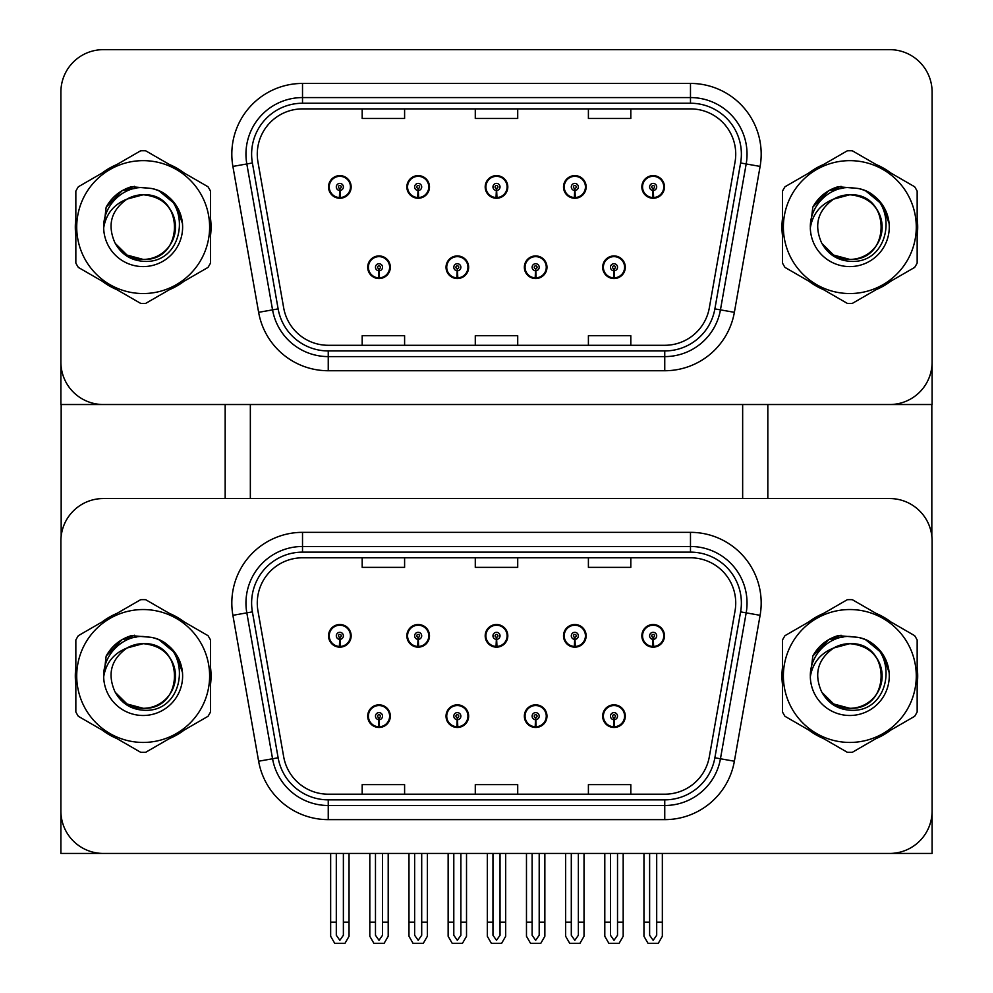 <?xml version="1.0" encoding="UTF-8"?>
<svg xmlns="http://www.w3.org/2000/svg" width="993" height="993" viewBox="0 0 993 993"><rect width="100%" height="100%" fill="white"/><g stroke="black" fill="none" stroke-linecap="round" stroke-linejoin="round"><path stroke-width="1.49" d="M367.695 716.139A11.308 11.308 0 0 0 379.003 727.459A11.308 11.308 0 0 0 390.323 716.139A11.308 11.308 0 0 0 379.003 704.831A11.308 11.308 0 0 0 367.695 716.139M446.031 716.139A11.308 11.308 0 0 0 457.339 727.459A11.308 11.308 0 0 0 468.646 716.139A11.308 11.308 0 0 0 457.339 704.831A11.308 11.308 0 0 0 446.031 716.139M524.354 716.139A11.308 11.308 0 0 0 535.661 727.459A11.308 11.308 0 0 0 546.969 716.139A11.308 11.308 0 0 0 535.661 704.831A11.308 11.308 0 0 0 524.354 716.139M563.515 635.83A11.308 11.308 0 0 0 574.823 647.151A11.308 11.308 0 0 0 586.143 635.83A11.308 11.308 0 0 0 574.823 624.523A11.308 11.308 0 0 0 563.515 635.83M485.192 635.83A11.308 11.308 0 0 0 496.5 647.151A11.308 11.308 0 0 0 507.808 635.83A11.308 11.308 0 0 0 496.5 624.523A11.308 11.308 0 0 0 485.192 635.83M406.857 635.83A11.308 11.308 0 0 0 418.177 647.151A11.308 11.308 0 0 0 429.485 635.83A11.308 11.308 0 0 0 418.177 624.523A11.308 11.308 0 0 0 406.857 635.83M328.534 635.83A11.308 11.308 0 0 0 339.842 647.151A11.308 11.308 0 0 0 351.15 635.83A11.308 11.308 0 0 0 339.842 624.523A11.308 11.308 0 0 0 328.534 635.83M602.677 716.139A11.308 11.308 0 0 0 613.997 727.459A11.308 11.308 0 0 0 625.305 716.139A11.308 11.308 0 0 0 613.997 704.831A11.308 11.308 0 0 0 602.677 716.139M641.85 635.83A11.308 11.308 0 0 0 653.158 647.151A11.308 11.308 0 0 0 664.466 635.83A11.308 11.308 0 0 0 653.158 624.523A11.308 11.308 0 0 0 641.85 635.83M932.104 853.434L932.104 540.962A42.414 42.414 0 0 0 889.691 498.548L103.309 498.548A42.414 42.414 0 0 0 60.896 540.962L60.896 853.434L932.104 853.434M742.652 404.523L742.652 498.548M250.348 404.523L250.348 498.548M367.695 267.241A11.308 11.308 0 0 0 379.003 278.549A11.308 11.308 0 0 0 390.323 267.241A11.308 11.308 0 0 0 379.003 255.933A11.308 11.308 0 0 0 367.695 267.241M446.031 267.241A11.308 11.308 0 0 0 457.339 278.549A11.308 11.308 0 0 0 468.646 267.241A11.308 11.308 0 0 0 457.339 255.933A11.308 11.308 0 0 0 446.031 267.241M524.354 267.241A11.308 11.308 0 0 0 535.661 278.549A11.308 11.308 0 0 0 546.969 267.241A11.308 11.308 0 0 0 535.661 255.933A11.308 11.308 0 0 0 524.354 267.241M563.515 186.932A11.308 11.308 0 0 0 574.823 198.252A11.308 11.308 0 0 0 586.143 186.932A11.308 11.308 0 0 0 574.823 175.624A11.308 11.308 0 0 0 563.515 186.932M485.192 186.932A11.308 11.308 0 0 0 496.5 198.252A11.308 11.308 0 0 0 507.808 186.932A11.308 11.308 0 0 0 496.5 175.624A11.308 11.308 0 0 0 485.192 186.932M406.857 186.932A11.308 11.308 0 0 0 418.177 198.252A11.308 11.308 0 0 0 429.485 186.932A11.308 11.308 0 0 0 418.177 175.624A11.308 11.308 0 0 0 406.857 186.932M328.534 186.932A11.308 11.308 0 0 0 339.842 198.252A11.308 11.308 0 0 0 351.15 186.932A11.308 11.308 0 0 0 339.842 175.624A11.308 11.308 0 0 0 328.534 186.932M602.677 267.241A11.308 11.308 0 0 0 613.997 278.549A11.308 11.308 0 0 0 625.305 267.241A11.308 11.308 0 0 0 613.997 255.933A11.308 11.308 0 0 0 602.677 267.241M641.85 186.932A11.308 11.308 0 0 0 653.158 198.252A11.308 11.308 0 0 0 664.466 186.932A11.308 11.308 0 0 0 653.158 175.624A11.308 11.308 0 0 0 641.85 186.932M932.104 404.523L932.104 92.064A42.414 42.414 0 0 0 889.691 49.65L103.309 49.65A42.414 42.414 0 0 0 60.896 92.064L60.896 404.523L932.104 404.523M75.84 667.519A67.859 67.859 0 0 0 75.84 684.45M102.18 730.066A67.859 67.859 0 0 0 116.839 738.531M169.518 738.531A67.859 67.859 0 0 0 184.177 730.066M210.516 684.45A67.859 67.859 0 0 0 210.516 667.519M782.484 667.519A67.859 67.859 0 0 0 782.484 684.45M808.823 730.066A67.859 67.859 0 0 0 823.482 738.531M876.161 738.531A67.859 67.859 0 0 0 890.82 730.066M917.16 684.45A67.859 67.859 0 0 0 917.16 667.519M257.274 603.036A45.244 45.244 0 0 1 302.517 557.793L690.483 557.793A45.244 45.244 0 0 1 735.043 610.894L709.312 756.803A45.244 45.244 0 0 1 664.751 794.189L328.249 794.189A45.244 45.244 0 0 1 283.688 756.803L257.957 610.894A45.244 45.244 0 0 1 257.274 603.036M251.614 603.036A50.904 50.904 0 0 0 252.396 611.874L278.127 757.783A50.904 50.904 0 0 0 328.249 799.849L664.751 799.849A50.904 50.904 0 0 0 714.873 757.783L740.604 611.874A50.904 50.904 0 0 0 690.483 552.133L302.517 552.133A50.904 50.904 0 0 0 251.614 603.036M232.896 615.312A70.689 70.689 0 0 1 302.517 532.347L690.483 532.347A70.689 70.689 0 0 1 760.104 615.312L734.373 761.221A70.689 70.689 0 0 1 664.751 819.635L328.249 819.635A70.689 70.689 0 0 1 258.627 761.221L232.896 615.312L246.823 612.855A56.551 56.551 0 0 1 302.517 546.485L690.483 546.485A56.551 56.551 0 0 1 746.177 612.855L720.446 758.764A56.551 56.551 0 0 1 664.751 805.497L328.249 805.497A56.551 56.551 0 0 1 272.554 758.764L246.823 612.855A56.551 56.551 0 0 1 245.966 603.036M184.177 621.903A67.859 67.859 0 0 0 169.518 613.438M116.839 613.438A67.859 67.859 0 0 0 102.18 621.903M890.82 621.903A67.859 67.859 0 0 0 876.161 613.438M823.482 613.438A67.859 67.859 0 0 0 808.823 621.903M889.691 498.548L103.309 498.548M60.896 540.962L60.896 811.008A42.414 42.414 0 0 0 103.309 853.434L889.691 853.434A42.414 42.414 0 0 0 932.104 811.008L932.104 540.962M475.287 557.793L475.287 567.363L517.713 567.363L517.713 557.793M362.184 557.793L362.184 567.363L404.598 567.363L404.598 557.793M588.402 557.793L588.402 567.363L630.816 567.363L630.816 557.793M517.713 794.189L517.713 784.619L475.287 784.619L475.287 794.189M404.598 794.189L404.598 784.619L362.184 784.619L362.184 794.189M630.816 794.189L630.816 784.619L588.402 784.619L588.402 794.189M75.84 218.621A67.859 67.859 0 0 0 75.84 235.552M102.18 281.168A67.859 67.859 0 0 0 116.839 289.633M169.518 289.633A67.859 67.859 0 0 0 184.177 281.168M210.516 235.552A67.859 67.859 0 0 0 210.516 218.621M782.484 218.621A67.859 67.859 0 0 0 782.484 235.552M808.823 281.168A67.859 67.859 0 0 0 823.482 289.633M876.161 289.633A67.859 67.859 0 0 0 890.82 281.168M917.16 235.552A67.859 67.859 0 0 0 917.16 218.621M257.274 154.138A45.244 45.244 0 0 1 302.517 108.895L690.483 108.895A45.244 45.244 0 0 1 735.043 161.996L709.312 307.904A45.244 45.244 0 0 1 664.751 345.291L328.249 345.291A45.244 45.244 0 0 1 283.688 307.904L257.957 161.996A45.244 45.244 0 0 1 257.274 154.138M251.614 154.138A50.904 50.904 0 0 0 252.396 162.976L278.127 308.885A50.904 50.904 0 0 0 328.249 350.939L664.751 350.939A50.904 50.904 0 0 0 714.873 308.885L740.604 162.976A50.904 50.904 0 0 0 690.483 103.235L302.517 103.235A50.904 50.904 0 0 0 251.614 154.138M232.896 166.414A70.689 70.689 0 0 1 302.517 83.437L690.483 83.437A70.689 70.689 0 0 1 760.104 166.414L734.373 312.323A70.689 70.689 0 0 1 664.751 370.737L328.249 370.737A70.689 70.689 0 0 1 258.627 312.323L232.896 166.414L246.823 163.957A56.551 56.551 0 0 1 302.517 97.575L690.483 97.575A56.551 56.551 0 0 1 746.177 163.957L720.446 309.866A56.551 56.551 0 0 1 664.751 356.599L328.249 356.599A56.551 56.551 0 0 1 272.554 309.866L246.823 163.957A56.551 56.551 0 0 1 245.966 154.138M184.177 173.005A67.859 67.859 0 0 0 169.518 164.54M116.839 164.54A67.859 67.859 0 0 0 102.18 173.005M890.82 173.005A67.859 67.859 0 0 0 876.161 164.54M823.482 164.54A67.859 67.859 0 0 0 808.823 173.005M889.691 49.65L103.309 49.65M60.896 92.064L60.896 362.11A42.414 42.414 0 0 0 103.309 404.523L889.691 404.523A42.414 42.414 0 0 0 932.104 362.11L932.104 92.064M475.287 108.895L475.287 118.465L517.713 118.465L517.713 108.895M362.184 108.895L362.184 118.465L404.598 118.465L404.598 108.895M588.402 108.895L588.402 118.465L630.816 118.465L630.816 108.895M517.713 345.291L517.713 335.708L475.287 335.708L475.287 345.291M404.598 345.291L404.598 335.708L362.184 335.708L362.184 345.291M630.816 345.291L630.816 335.708L588.402 335.708L588.402 345.291M617.522 853.434L617.522 935.269L613.997 940.309L610.459 935.269L610.459 922.137L604.799 922.137L604.799 936.275L608.883 943.35L619.098 943.35L623.182 936.275L623.182 853.434M613.835 719.677L613.525 726.739A10.6 10.6 0 0 1 603.384 716.139A10.6 10.6 0 0 1 613.997 705.539A10.6 10.6 0 0 1 624.597 716.139A10.6 10.6 0 0 1 614.456 726.739L614.146 719.677A3.538 3.538 0 0 0 617.522 716.139A3.538 3.538 0 0 0 613.997 712.614A3.538 3.538 0 0 0 610.459 716.139A3.538 3.538 0 0 0 613.835 719.677L613.935 717.554A1.415 1.415 0 0 1 612.582 716.139A1.415 1.415 0 0 1 613.997 714.724A1.415 1.415 0 0 1 615.399 716.139A1.415 1.415 0 0 1 614.059 717.554L614.146 719.677M624.945 718.969L624.212 718.969M624.212 713.309L624.945 713.309M603.769 718.969L603.036 718.969M603.036 713.309L603.769 713.309M604.799 853.434L604.799 922.137M610.459 853.434L610.459 922.137M617.522 922.137L623.182 922.137M656.696 853.434L656.696 935.269L653.158 940.309L649.621 935.269L649.621 922.137L643.96 922.137L643.96 936.275L648.044 943.35L658.26 943.35L662.343 936.275L662.343 853.434M652.997 639.368L652.699 646.431A10.6 10.6 0 0 1 642.545 635.83A10.6 10.6 0 0 1 653.158 625.23A10.6 10.6 0 0 1 663.758 635.83A10.6 10.6 0 0 1 653.617 646.431L653.307 639.368A3.538 3.538 0 0 0 656.696 635.83A3.538 3.538 0 0 0 653.158 632.305A3.538 3.538 0 0 0 649.621 635.83A3.538 3.538 0 0 0 652.997 639.368L653.096 637.245A1.415 1.415 0 0 1 651.743 635.83A1.415 1.415 0 0 1 653.158 634.428A1.415 1.415 0 0 1 654.573 635.83A1.415 1.415 0 0 1 653.22 637.245L653.307 639.368M664.106 638.66L663.374 638.66M663.374 633.013L664.106 633.013M642.93 638.66L642.198 638.66M642.198 633.013L642.93 633.013M643.96 853.434L643.96 922.137M649.621 853.434L649.621 922.137M656.696 922.137L662.343 922.137M613.835 270.779L613.525 277.841A10.6 10.6 0 0 1 603.384 267.241A10.6 10.6 0 0 1 613.997 256.641A10.6 10.6 0 0 1 624.597 267.241A10.6 10.6 0 0 1 614.456 277.841L614.146 270.779A3.538 3.538 0 0 0 617.522 267.241A3.538 3.538 0 0 0 613.997 263.704A3.538 3.538 0 0 0 610.459 267.241A3.538 3.538 0 0 0 613.835 270.779L613.935 268.656A1.415 1.415 0 0 1 612.582 267.241A1.415 1.415 0 0 1 613.997 265.826A1.415 1.415 0 0 1 615.399 267.241A1.415 1.415 0 0 1 614.059 268.656L614.146 270.779M624.945 270.071L624.212 270.071M624.212 264.411L624.945 264.411M603.769 270.071L603.036 270.071M603.036 264.411L603.769 264.411M652.997 190.47L652.699 197.533A10.6 10.6 0 0 1 642.545 186.932A10.6 10.6 0 0 1 653.158 176.332A10.6 10.6 0 0 1 663.758 186.932A10.6 10.6 0 0 1 653.617 197.533L653.307 190.47A3.538 3.538 0 0 0 656.696 186.932A3.538 3.538 0 0 0 653.158 183.407A3.538 3.538 0 0 0 649.621 186.932A3.538 3.538 0 0 0 652.997 190.47L653.096 188.347A1.415 1.415 0 0 1 651.743 186.932A1.415 1.415 0 0 1 653.158 185.517A1.415 1.415 0 0 1 654.573 186.932A1.415 1.415 0 0 1 653.22 188.347L653.307 190.47M664.106 189.762L663.374 189.762M663.374 184.102L664.106 184.102M642.93 189.762L642.198 189.762M642.198 184.102L642.93 184.102M574.674 190.47L574.364 197.533A10.6 10.6 0 0 1 564.223 186.932A10.6 10.6 0 0 1 574.823 176.332A10.6 10.6 0 0 1 585.436 186.932A10.6 10.6 0 0 1 575.295 197.533L574.984 190.47A3.538 3.538 0 0 0 578.36 186.932A3.538 3.538 0 0 0 574.823 183.407A3.538 3.538 0 0 0 571.298 186.932A3.538 3.538 0 0 0 574.674 190.47L574.761 188.347A1.415 1.415 0 0 1 573.408 186.932A1.415 1.415 0 0 1 574.823 185.517A1.415 1.415 0 0 1 576.238 186.932A1.415 1.415 0 0 1 574.885 188.347L574.984 190.47M585.783 189.762L585.051 189.762M585.051 184.102L585.783 184.102M564.607 189.762L563.875 189.762M563.875 184.102L564.607 184.102M496.351 190.47L496.041 197.533A10.6 10.6 0 0 1 485.9 186.932A10.6 10.6 0 0 1 496.5 176.332A10.6 10.6 0 0 1 507.1 186.932A10.6 10.6 0 0 1 496.959 197.533L496.649 190.47A3.538 3.538 0 0 0 500.038 186.932A3.538 3.538 0 0 0 496.5 183.407A3.538 3.538 0 0 0 492.962 186.932A3.538 3.538 0 0 0 496.351 190.47L496.438 188.347A1.415 1.415 0 0 1 495.085 186.932A1.415 1.415 0 0 1 496.5 185.517A1.415 1.415 0 0 1 497.915 186.932A1.415 1.415 0 0 1 496.562 188.347L496.649 190.47M507.448 189.762L506.715 189.762M506.715 184.102L507.448 184.102M486.285 189.762L485.552 189.762M485.552 184.102L486.285 184.102M418.016 190.47L417.705 197.533A10.6 10.6 0 0 1 407.564 186.932A10.6 10.6 0 0 1 418.177 176.332A10.6 10.6 0 0 1 428.777 186.932A10.6 10.6 0 0 1 418.636 197.533L418.326 190.47A3.538 3.538 0 0 0 421.702 186.932A3.538 3.538 0 0 0 418.177 183.407A3.538 3.538 0 0 0 414.64 186.932A3.538 3.538 0 0 0 418.016 190.47L418.115 188.347A1.415 1.415 0 0 1 416.762 186.932A1.415 1.415 0 0 1 418.177 185.517A1.415 1.415 0 0 1 419.592 186.932A1.415 1.415 0 0 1 418.239 188.347L418.326 190.47M429.125 189.762L428.393 189.762M428.393 184.102L429.125 184.102M407.949 189.762L407.217 189.762M407.217 184.102L407.949 184.102M339.693 190.47L339.383 197.533A10.6 10.6 0 0 1 329.242 186.932A10.6 10.6 0 0 1 339.842 176.332A10.6 10.6 0 0 1 350.455 186.932A10.6 10.6 0 0 1 340.301 197.533L340.003 190.47A3.538 3.538 0 0 0 343.379 186.932A3.538 3.538 0 0 0 339.842 183.407A3.538 3.538 0 0 0 336.304 186.932A3.538 3.538 0 0 0 339.693 190.47L339.78 188.347A1.415 1.415 0 0 1 338.427 186.932A1.415 1.415 0 0 1 339.842 185.517A1.415 1.415 0 0 1 341.257 186.932A1.415 1.415 0 0 1 339.904 188.347L340.003 190.47M350.802 189.762L350.07 189.762M350.07 184.102L350.802 184.102M329.626 189.762L328.894 189.762M328.894 184.102L329.626 184.102M578.36 853.434L578.36 935.269L574.823 940.309L571.298 935.269L571.298 922.137L565.638 922.137L565.638 936.275L569.721 943.35L579.937 943.35L584.021 936.275L584.021 853.434M574.674 639.368L574.364 646.431A10.6 10.6 0 0 1 564.223 635.83A10.6 10.6 0 0 1 574.823 625.23A10.6 10.6 0 0 1 585.436 635.83A10.6 10.6 0 0 1 575.295 646.431L574.984 639.368A3.538 3.538 0 0 0 578.36 635.83A3.538 3.538 0 0 0 574.823 632.305A3.538 3.538 0 0 0 571.298 635.83A3.538 3.538 0 0 0 574.674 639.368L574.761 637.245A1.415 1.415 0 0 1 573.408 635.83A1.415 1.415 0 0 1 574.823 634.428A1.415 1.415 0 0 1 576.238 635.83A1.415 1.415 0 0 1 574.885 637.245L574.984 639.368M585.783 638.66L585.051 638.66M585.051 633.013L585.783 633.013M564.607 638.66L563.875 638.66M563.875 633.013L564.607 633.013M565.638 853.434L565.638 922.137M571.298 853.434L571.298 922.137M578.36 922.137L584.021 922.137M500.038 853.434L500.038 935.269L496.5 940.309L492.962 935.269L492.962 922.137L487.315 922.137L487.315 936.275L491.386 943.35L501.614 943.35L505.685 936.275L505.685 853.434M496.351 639.368L496.041 646.431A10.6 10.6 0 0 1 485.9 635.83A10.6 10.6 0 0 1 496.5 625.23A10.6 10.6 0 0 1 507.1 635.83A10.6 10.6 0 0 1 496.959 646.431L496.649 639.368A3.538 3.538 0 0 0 500.038 635.83A3.538 3.538 0 0 0 496.5 632.305A3.538 3.538 0 0 0 492.962 635.83A3.538 3.538 0 0 0 496.351 639.368L496.438 637.245A1.415 1.415 0 0 1 495.085 635.83A1.415 1.415 0 0 1 496.5 634.428A1.415 1.415 0 0 1 497.915 635.83A1.415 1.415 0 0 1 496.562 637.245L496.649 639.368M507.448 638.66L506.715 638.66M506.715 633.013L507.448 633.013M486.285 638.66L485.552 638.66M485.552 633.013L486.285 633.013M487.315 853.434L487.315 922.137M492.962 853.434L492.962 922.137M500.038 922.137L505.685 922.137M421.702 853.434L421.702 935.269L418.177 940.309L414.64 935.269L414.64 922.137L408.979 922.137L408.979 936.275L413.063 943.35L423.279 943.35L427.362 936.275L427.362 853.434M418.016 639.368L417.705 646.431A10.6 10.6 0 0 1 407.564 635.83A10.6 10.6 0 0 1 418.177 625.23A10.6 10.6 0 0 1 428.777 635.83A10.6 10.6 0 0 1 418.636 646.431L418.326 639.368A3.538 3.538 0 0 0 421.702 635.83A3.538 3.538 0 0 0 418.177 632.305A3.538 3.538 0 0 0 414.64 635.83A3.538 3.538 0 0 0 418.016 639.368L418.115 637.245A1.415 1.415 0 0 1 416.762 635.83A1.415 1.415 0 0 1 418.177 634.428A1.415 1.415 0 0 1 419.592 635.83A1.415 1.415 0 0 1 418.239 637.245L418.326 639.368M429.125 638.66L428.393 638.66M428.393 633.013L429.125 633.013M407.949 638.66L407.217 638.66M407.217 633.013L407.949 633.013M408.979 853.434L408.979 922.137M414.64 853.434L414.64 922.137M421.702 922.137L427.362 922.137M343.379 853.434L343.379 935.269L339.842 940.309L336.304 935.269L336.304 922.137L330.657 922.137L330.657 936.275L334.74 943.35L344.956 943.35L349.039 936.275L349.039 853.434M339.693 639.368L339.383 646.431A10.6 10.6 0 0 1 329.242 635.83A10.6 10.6 0 0 1 339.842 625.23A10.6 10.6 0 0 1 350.455 635.83A10.6 10.6 0 0 1 340.301 646.431L340.003 639.368A3.538 3.538 0 0 0 343.379 635.83A3.538 3.538 0 0 0 339.842 632.305A3.538 3.538 0 0 0 336.304 635.83A3.538 3.538 0 0 0 339.693 639.368L339.78 637.245A1.415 1.415 0 0 1 338.427 635.83A1.415 1.415 0 0 1 339.842 634.428A1.415 1.415 0 0 1 341.257 635.83A1.415 1.415 0 0 1 339.904 637.245L340.003 639.368M350.802 638.66L350.07 638.66M350.07 633.013L350.802 633.013M329.626 638.66L328.894 638.66M328.894 633.013L329.626 633.013M330.657 853.434L330.657 922.137M336.304 853.434L336.304 922.137M343.379 922.137L349.039 922.137M539.199 853.434L539.199 935.269L535.661 940.309L532.124 935.269L532.124 922.137L526.476 922.137L526.476 936.275L530.56 943.35L540.775 943.35L544.859 936.275L544.859 853.434M535.512 719.677L535.202 726.739A10.6 10.6 0 0 1 525.061 716.139A10.6 10.6 0 0 1 535.661 705.539A10.6 10.6 0 0 1 546.262 716.139A10.6 10.6 0 0 1 536.121 726.739L535.823 719.677A3.538 3.538 0 0 0 539.199 716.139A3.538 3.538 0 0 0 535.661 712.614A3.538 3.538 0 0 0 532.124 716.139A3.538 3.538 0 0 0 535.512 719.677L535.599 717.554A1.415 1.415 0 0 1 534.246 716.139A1.415 1.415 0 0 1 535.661 714.724A1.415 1.415 0 0 1 537.076 716.139A1.415 1.415 0 0 1 535.724 717.554L535.823 719.677M546.622 718.969L545.889 718.969M545.889 713.309L546.622 713.309M525.446 718.969L524.714 718.969M524.714 713.309L525.446 713.309M526.476 853.434L526.476 922.137M532.124 853.434L532.124 922.137M539.199 922.137L544.859 922.137M460.876 853.434L460.876 935.269L457.339 940.309L453.801 935.269L453.801 922.137L448.141 922.137L448.141 936.275L452.225 943.35L462.44 943.35L466.524 936.275L466.524 853.434M457.177 719.677L456.879 726.739A10.6 10.6 0 0 1 446.738 716.139A10.6 10.6 0 0 1 457.339 705.539A10.6 10.6 0 0 1 467.939 716.139A10.6 10.6 0 0 1 457.798 726.739L457.488 719.677A3.538 3.538 0 0 0 460.876 716.139A3.538 3.538 0 0 0 457.339 712.614A3.538 3.538 0 0 0 453.801 716.139A3.538 3.538 0 0 0 457.177 719.677L457.276 717.554A1.415 1.415 0 0 1 455.924 716.139A1.415 1.415 0 0 1 457.339 714.724A1.415 1.415 0 0 1 458.754 716.139A1.415 1.415 0 0 1 457.401 717.554L457.488 719.677M468.286 718.969L467.554 718.969M467.554 713.309L468.286 713.309M447.111 718.969L446.378 718.969M446.378 713.309L447.111 713.309M448.141 853.434L448.141 922.137M453.801 853.434L453.801 922.137M460.876 922.137L466.524 922.137M382.541 853.434L382.541 935.269L379.003 940.309L375.478 935.269L375.478 922.137L369.818 922.137L369.818 936.275L373.902 943.35L384.117 943.35L388.201 936.275L388.201 853.434M378.854 719.677L378.544 726.739A10.6 10.6 0 0 1 368.403 716.139A10.6 10.6 0 0 1 379.003 705.539A10.6 10.6 0 0 1 389.616 716.139A10.6 10.6 0 0 1 379.475 726.739L379.165 719.677A3.538 3.538 0 0 0 382.541 716.139A3.538 3.538 0 0 0 379.003 712.614A3.538 3.538 0 0 0 375.478 716.139A3.538 3.538 0 0 0 378.854 719.677L378.941 717.554A1.415 1.415 0 0 1 377.601 716.139A1.415 1.415 0 0 1 379.003 714.724A1.415 1.415 0 0 1 380.418 716.139A1.415 1.415 0 0 1 379.065 717.554L379.165 719.677M389.964 718.969L389.231 718.969M389.231 713.309L389.964 713.309M368.788 718.969L368.055 718.969M368.055 713.309L368.788 713.309M369.818 853.434L369.818 922.137M375.478 853.434L375.478 922.137M382.541 922.137L388.201 922.137M535.512 270.779L535.202 277.841A10.6 10.6 0 0 1 525.061 267.241A10.6 10.6 0 0 1 535.661 256.641A10.6 10.6 0 0 1 546.262 267.241A10.6 10.6 0 0 1 536.121 277.841L535.823 270.779A3.538 3.538 0 0 0 539.199 267.241A3.538 3.538 0 0 0 535.661 263.704A3.538 3.538 0 0 0 532.124 267.241A3.538 3.538 0 0 0 535.512 270.779L535.599 268.656A1.415 1.415 0 0 1 534.246 267.241A1.415 1.415 0 0 1 535.661 265.826A1.415 1.415 0 0 1 537.076 267.241A1.415 1.415 0 0 1 535.724 268.656L535.823 270.779M546.622 270.071L545.889 270.071M545.889 264.411L546.622 264.411M525.446 270.071L524.714 270.071M524.714 264.411L525.446 264.411M457.177 270.779L456.879 277.841A10.6 10.6 0 0 1 446.738 267.241A10.6 10.6 0 0 1 457.339 256.641A10.6 10.6 0 0 1 467.939 267.241A10.6 10.6 0 0 1 457.798 277.841L457.488 270.779A3.538 3.538 0 0 0 460.876 267.241A3.538 3.538 0 0 0 457.339 263.704A3.538 3.538 0 0 0 453.801 267.241A3.538 3.538 0 0 0 457.177 270.779L457.276 268.656A1.415 1.415 0 0 1 455.924 267.241A1.415 1.415 0 0 1 457.339 265.826A1.415 1.415 0 0 1 458.754 267.241A1.415 1.415 0 0 1 457.401 268.656L457.488 270.779M468.286 270.071L467.554 270.071M467.554 264.411L468.286 264.411M447.111 270.071L446.378 270.071M446.378 264.411L447.111 264.411M378.854 270.779L378.544 277.841A10.6 10.6 0 0 1 368.403 267.241A10.6 10.6 0 0 1 379.003 256.641A10.6 10.6 0 0 1 389.616 267.241A10.6 10.6 0 0 1 379.475 277.841L379.165 270.779A3.538 3.538 0 0 0 382.541 267.241A3.538 3.538 0 0 0 379.003 263.704A3.538 3.538 0 0 0 375.478 267.241A3.538 3.538 0 0 0 378.854 270.779L378.941 268.656A1.415 1.415 0 0 1 377.601 267.241A1.415 1.415 0 0 1 379.003 265.826A1.415 1.415 0 0 1 380.418 267.241A1.415 1.415 0 0 1 379.065 268.656L379.165 270.779M389.964 270.071L389.231 270.071M389.231 264.411L389.964 264.411M368.788 270.071L368.055 270.071M368.055 264.411L368.788 264.411M61.169 404.523L61.169 536.071M225.175 404.523L225.175 498.548M767.825 404.523L767.825 498.548M931.831 404.523L931.831 536.071M136.562 637.047L123.38 639.306L134.415 635.235M843.218 188.149L830.024 190.408L841.059 186.336M843.218 637.047L830.024 639.306L841.059 635.235M136.562 188.149L123.38 190.408L134.415 186.336M175.476 674.83A32.322 32.322 0 0 0 127.005 648.007C111.166 659.278 107.132 673.825 114.903 691.637L115.337 692.406A32.322 32.322 0 0 0 143.178 708.307C184.872 710.33 184.872 641.652 143.178 643.663L127.005 648.007L143.178 643.663C184.872 641.652 184.872 710.33 143.178 708.307A32.322 32.322 0 0 0 175.5 675.985C173.576 656.361 162.802 645.587 143.178 643.663C184.872 641.652 184.872 710.33 143.178 708.307C184.872 710.33 184.872 641.652 143.178 643.663C184.872 641.652 184.872 710.33 143.178 708.307C184.872 710.33 184.872 641.652 143.178 643.663C184.872 641.652 184.872 710.33 143.178 708.307L127.017 703.975L115.337 692.406L127.017 703.975L143.178 708.307L127.017 703.975L115.337 692.406L127.017 703.975L143.178 708.307L127.017 703.975L115.337 692.406L127.017 703.975L143.178 708.307L127.017 703.975L115.337 692.406C121.518 703.317 130.803 709.25 143.178 710.194C186.399 713.818 193.138 644.929 151.47 637.369L131.424 635.619C120.265 639.058 111.837 645.872 106.164 656.05L103.682 676.841A39.509 39.509 0 0 0 143.178 715.494A39.509 39.509 0 0 0 151.47 637.369L143.178 636.488C123.753 635.408 103.409 653.58 103.669 675.985M143.178 742.441A66.457 66.457 0 0 0 209.622 675.985A66.457 66.457 0 0 0 143.178 609.541A66.457 66.457 0 0 0 76.722 675.985A66.457 66.457 0 0 0 143.178 742.441M143.178 752.334A76.349 76.349 0 0 0 145.673 752.297L208.009 716.313A76.349 76.349 0 0 0 210.516 711.981L210.516 640.001A76.349 76.349 0 0 0 208.009 635.669L145.673 599.685A76.349 76.349 0 0 0 140.671 599.685L78.348 635.669A76.349 76.349 0 0 0 75.84 640.001L75.84 711.981A76.349 76.349 0 0 0 78.348 716.313L140.671 752.297A76.349 76.349 0 0 0 143.178 752.334M159.141 639.852L175.624 653.456L182.526 672.546M103.682 676.841C105.966 662.927 113.748 653.307 127.005 648.007M106.164 656.05L122.151 639.579L131.188 635.694L122.151 639.579L106.201 655.976L122.151 639.579L131.188 635.694L122.151 639.579L106.164 656.05L122.151 639.579L131.424 635.619L122.151 639.579L116.889 643.179L122.151 639.579L131.424 635.619L122.151 639.579L116.889 643.179L122.151 639.579L131.424 635.619L122.151 639.579L116.889 643.179L122.151 639.579L131.424 635.619L122.151 639.579L116.889 643.179M131.188 635.694L122.151 639.579L106.201 655.976L122.151 639.579L131.188 635.694L122.151 639.579L106.201 655.976M882.119 225.92A32.322 32.322 0 0 0 833.648 199.109C817.81 210.379 813.776 224.914 821.546 242.739L821.981 243.508A32.322 32.322 0 0 0 849.822 259.409C891.515 261.432 891.515 192.754 849.822 194.765L833.648 199.109L849.822 194.765C891.515 192.754 891.515 261.432 849.822 259.409A32.322 32.322 0 0 0 882.144 227.087C880.232 207.45 869.458 196.688 849.822 194.765C891.515 192.754 891.515 261.432 849.822 259.409C891.515 261.432 891.515 192.754 849.822 194.765C891.515 192.754 891.515 261.432 849.822 259.409C891.515 261.432 891.515 192.754 849.822 194.765C891.515 192.754 891.515 261.432 849.822 259.409L833.661 255.077L821.981 243.508L833.661 255.077L849.822 259.409L833.661 255.077L821.981 243.508L833.661 255.077L849.822 259.409L833.661 255.077L821.981 243.508L833.661 255.077L849.822 259.409L833.661 255.077L821.981 243.508C828.174 254.407 837.447 260.34 849.822 261.296C893.042 264.92 899.795 196.018 858.113 188.471L838.067 186.721C826.908 190.159 818.48 196.974 812.808 207.152L810.325 227.943A39.509 39.509 0 0 0 849.822 266.596A39.509 39.509 0 0 0 858.113 188.471L849.822 187.59C830.396 186.51 810.052 204.67 810.325 227.087M849.822 293.543A66.457 66.457 0 0 0 916.278 227.087A66.457 66.457 0 0 0 849.822 160.643A66.457 66.457 0 0 0 783.378 227.087A66.457 66.457 0 0 0 849.822 293.543M849.822 303.436A76.349 76.349 0 0 0 852.329 303.399L914.652 267.415A76.349 76.349 0 0 0 917.16 263.071L917.16 191.103A76.349 76.349 0 0 0 914.652 186.771L852.329 150.787A76.349 76.349 0 0 0 847.327 150.787L784.991 186.771A76.349 76.349 0 0 0 782.484 191.103L782.484 263.071A76.349 76.349 0 0 0 784.991 267.415L847.327 303.399A76.349 76.349 0 0 0 849.822 303.436M865.784 190.954L882.268 204.558L889.169 223.648M810.325 227.943C812.622 214.016 820.392 204.409 833.648 199.109M812.808 207.152L828.807 190.681L837.831 186.796L828.807 190.681L812.857 207.078L828.807 190.681L837.831 186.796L828.807 190.681L812.857 207.078L828.807 190.681L837.831 186.796L828.807 190.681L812.808 207.152L828.807 190.681L838.067 186.721L828.807 190.681L823.545 194.28L828.807 190.681L838.067 186.721L828.807 190.681L823.545 194.28L828.807 190.681L838.067 186.721L828.807 190.681L823.545 194.28L828.807 190.681L838.067 186.721L828.807 190.681L823.545 194.28M837.831 186.796L828.807 190.681L812.857 207.078M882.119 674.83A32.322 32.322 0 0 0 833.648 648.007C817.81 659.278 813.776 673.825 821.546 691.637L821.981 692.406A32.322 32.322 0 0 0 849.822 708.307C891.515 710.33 891.515 641.652 849.822 643.663L833.648 648.007L849.822 643.663C891.515 641.652 891.515 710.33 849.822 708.307A32.322 32.322 0 0 0 882.144 675.985C880.232 656.361 869.458 645.587 849.822 643.663C891.515 641.652 891.515 710.33 849.822 708.307C891.515 710.33 891.515 641.652 849.822 643.663C891.515 641.652 891.515 710.33 849.822 708.307C891.515 710.33 891.515 641.652 849.822 643.663C891.515 641.652 891.515 710.33 849.822 708.307L833.661 703.975L821.981 692.406L833.661 703.975L849.822 708.307L833.661 703.975L821.981 692.406L833.661 703.975L849.822 708.307L833.661 703.975L821.981 692.406L833.661 703.975L849.822 708.307L833.661 703.975L821.981 692.406C828.174 703.317 837.447 709.25 849.822 710.194C893.042 713.818 899.795 644.929 858.113 637.369L838.067 635.619C826.908 639.058 818.48 645.872 812.808 656.05L810.325 676.841A39.509 39.509 0 0 0 849.822 715.494A39.509 39.509 0 0 0 858.113 637.369L849.822 636.488C830.396 635.408 810.052 653.58 810.325 675.985M849.822 742.441A66.457 66.457 0 0 0 916.278 675.985A66.457 66.457 0 0 0 849.822 609.541A66.457 66.457 0 0 0 783.378 675.985A66.457 66.457 0 0 0 849.822 742.441M849.822 752.334A76.349 76.349 0 0 0 852.329 752.297L914.652 716.313A76.349 76.349 0 0 0 917.16 711.981L917.16 640.001A76.349 76.349 0 0 0 914.652 635.669L852.329 599.685A76.349 76.349 0 0 0 847.327 599.685L784.991 635.669A76.349 76.349 0 0 0 782.484 640.001L782.484 711.981A76.349 76.349 0 0 0 784.991 716.313L847.327 752.297A76.349 76.349 0 0 0 849.822 752.334M865.784 639.852L882.268 653.456L889.169 672.546M810.325 676.841C812.622 662.927 820.392 653.307 833.648 648.007M837.831 635.694L828.807 639.579L812.857 655.976L828.807 639.579L837.831 635.694L828.807 639.579L812.857 655.976L828.807 639.579L837.831 635.694L828.807 639.579L812.857 655.976L828.807 639.579L837.831 635.694L828.807 639.579L812.808 656.05L828.807 639.579L838.067 635.619L828.807 639.579L823.545 643.179L828.807 639.579L838.067 635.619L828.807 639.579L823.545 643.179L828.807 639.579L838.067 635.619L828.807 639.579L823.545 643.179L828.807 639.579L838.067 635.619L828.807 639.579L823.545 643.179M175.476 225.92A32.322 32.322 0 0 0 127.005 199.109C111.166 210.379 107.132 224.914 114.903 242.739L115.337 243.508A32.322 32.322 0 0 0 143.178 259.409C184.872 261.432 184.872 192.754 143.178 194.765L127.005 199.109L143.178 194.765C184.872 192.754 184.872 261.432 143.178 259.409A32.322 32.322 0 0 0 175.5 227.087C173.576 207.45 162.802 196.688 143.178 194.765C184.872 192.754 184.872 261.432 143.178 259.409C184.872 261.432 184.872 192.754 143.178 194.765C184.872 192.754 184.872 261.432 143.178 259.409C184.872 261.432 184.872 192.754 143.178 194.765C184.872 192.754 184.872 261.432 143.178 259.409L127.017 255.077L115.337 243.508L127.017 255.077L143.178 259.409L127.017 255.077L115.337 243.508L127.017 255.077L143.178 259.409L127.017 255.077L115.337 243.508L127.017 255.077L143.178 259.409L127.017 255.077L115.337 243.508C121.518 254.407 130.803 260.34 143.178 261.296C186.399 264.92 193.138 196.018 151.47 188.471L131.424 186.721C120.265 190.159 111.837 196.974 106.164 207.152L103.682 227.943A39.509 39.509 0 0 0 143.178 266.596A39.509 39.509 0 0 0 151.47 188.471L143.178 187.59C123.753 186.51 103.409 204.67 103.669 227.087M143.178 293.543A66.457 66.457 0 0 0 209.622 227.087A66.457 66.457 0 0 0 143.178 160.643A66.457 66.457 0 0 0 76.722 227.087A66.457 66.457 0 0 0 143.178 293.543M143.178 303.436A76.349 76.349 0 0 0 145.673 303.399L208.009 267.415A76.349 76.349 0 0 0 210.516 263.071L210.516 191.103A76.349 76.349 0 0 0 208.009 186.771L145.673 150.787A76.349 76.349 0 0 0 140.671 150.787L78.348 186.771A76.349 76.349 0 0 0 75.84 191.103L75.84 263.071A76.349 76.349 0 0 0 78.348 267.415L140.671 303.399A76.349 76.349 0 0 0 143.178 303.436M159.141 190.954L175.624 204.558L182.526 223.648M103.682 227.943C105.966 214.016 113.748 204.409 127.005 199.109M106.164 207.152L122.151 190.681L131.188 186.796L122.151 190.681L106.201 207.078L122.151 190.681L131.188 186.796L122.151 190.681L106.201 207.078L122.151 190.681L131.188 186.796L122.151 190.681L106.164 207.152L122.151 190.681L131.424 186.721L122.151 190.681L116.889 194.28L122.151 190.681L131.424 186.721L122.151 190.681L116.889 194.28L122.151 190.681L131.424 186.721L122.151 190.681L116.889 194.28L122.151 190.681L131.424 186.721L122.151 190.681L116.889 194.28M131.188 186.796L122.151 190.681L106.201 207.078M690.483 532.347L690.483 552.133M246.823 612.855L252.396 611.874M328.249 819.635L328.249 799.849M664.751 799.849L664.751 819.635M714.873 757.783L734.373 761.221M258.627 761.221L278.127 757.783M740.604 611.874L760.104 615.312M302.517 532.347L302.517 552.133M690.483 83.437L690.483 103.235M246.823 163.957L252.396 162.976M328.249 370.737L328.249 350.939M664.751 350.939L664.751 370.737M714.873 308.885L734.373 312.323M258.627 312.323L278.127 308.885M740.604 162.976L760.104 166.414M302.517 83.437L302.517 103.235M613.525 726.739A10.6 10.6 0 0 1 603.384 716.139M652.699 646.431A10.6 10.6 0 0 1 642.545 635.83M613.525 277.841A10.6 10.6 0 0 1 603.384 267.241M652.699 197.533A10.6 10.6 0 0 1 642.545 186.932M574.364 197.533A10.6 10.6 0 0 1 564.223 186.932M496.041 197.533A10.6 10.6 0 0 1 485.9 186.932M417.705 197.533A10.6 10.6 0 0 1 407.564 186.932M339.383 197.533A10.6 10.6 0 0 1 329.242 186.932M574.364 646.431A10.6 10.6 0 0 1 564.223 635.83M496.041 646.431A10.6 10.6 0 0 1 485.9 635.83M417.705 646.431A10.6 10.6 0 0 1 407.564 635.83M339.383 646.431A10.6 10.6 0 0 1 329.242 635.83M535.202 726.739A10.6 10.6 0 0 1 525.061 716.139M456.879 726.739A10.6 10.6 0 0 1 446.738 716.139M378.544 726.739A10.6 10.6 0 0 1 368.403 716.139M535.202 277.841A10.6 10.6 0 0 1 525.061 267.241M456.879 277.841A10.6 10.6 0 0 1 446.738 267.241M378.544 277.841A10.6 10.6 0 0 1 368.403 267.241"/></g></svg>

